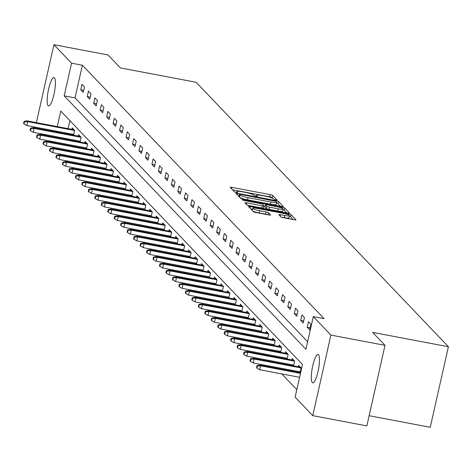 <?xml version="1.0" encoding="UTF-8"?>
<svg xmlns="http://www.w3.org/2000/svg" width="472" height="472" viewBox="0 0 472 472"><rect width="100%" height="100%" fill="white"/><g stroke="black" fill="none" stroke-linecap="round" stroke-linejoin="round"><path stroke-width="0.71" d="M275.878 200.016L277.082 199.998L272.757 195.461A2.218 0.336 12.7 0 0 270.226 194.635L231.982 187.384A2.218 0.336 12.7 0 0 230.23 187.325A2.218 0.336 12.7 0 0 230.265 187.408L234.59 191.945L237.593 192.57L237.009 191.921A7.092 1.074 12.7 0 1 236.885 191.65A7.092 1.074 12.7 0 1 242.502 191.844L245.688 192.446A7.092 1.074 12.7 0 1 253.788 195.101L256.119 196.269L257.352 196.311L256.762 195.668A7.092 1.074 12.7 0 1 256.644 195.396A7.092 1.074 12.7 0 1 262.261 195.591L265.447 196.193A7.092 1.074 12.7 0 1 273.548 198.848L275.878 200.016M312.252 382.556A14.449 3.162 100.7 0 1 312.499 366.933A14.449 3.162 100.7 0 1 318.081 354.425A14.449 3.162 100.7 0 1 318.529 354.69A14.449 3.162 100.7 0 1 318.281 370.313A14.449 3.162 100.7 0 1 312.7 382.822A14.449 3.162 100.7 0 1 312.252 382.556M48.144 105.657A14.449 3.162 100.7 0 1 48.392 90.028A14.449 3.162 100.7 0 1 53.973 77.526A14.449 3.162 100.7 0 1 54.427 77.786A14.449 3.162 100.7 0 1 54.174 93.415A14.449 3.162 100.7 0 1 48.592 105.917A14.449 3.162 100.7 0 1 48.144 105.657M280.923 216.89A2.218 0.336 12.7 0 0 283.454 217.716L294.18 219.751A2.218 0.336 12.7 0 0 295.938 219.81A2.218 0.336 12.7 0 0 295.897 219.728L291.094 214.689A2.218 0.336 12.7 0 0 288.563 213.863L250.325 206.612A2.218 0.336 12.7 0 0 248.567 206.553A2.218 0.336 12.7 0 0 248.608 206.636L253.411 211.674A2.218 0.336 12.7 0 0 255.942 212.506L268.898 214.961A2.218 0.336 12.7 0 0 270.657 215.02A2.218 0.336 12.7 0 0 270.615 214.937L268.562 212.783A2.218 0.336 12.7 0 0 266.031 211.952L259.606 210.736A5.929 0.897 12.7 0 1 252.732 208.288A5.929 0.897 12.7 0 1 257.429 208.453L282.598 213.22A5.929 0.897 12.7 0 1 289.472 215.669A5.929 0.897 12.7 0 1 284.781 215.503L280.58 214.707A2.218 0.336 12.7 0 0 278.828 214.648A2.218 0.336 12.7 0 0 278.863 214.736L280.923 216.89M36.373 122.626L53.932 44.704L108.041 54.959L120.401 67.921L196.151 82.275L448.4 346.743L372.65 332.382L385.004 345.345L330.896 335.085L312.741 415.643L295.118 397.158L302.475 364.502L60.764 111.085L57.271 126.59M53.932 44.704L71.561 63.183L64.198 95.84L305.909 349.262L313.272 316.606L330.896 335.085M313.272 316.606L324.093 318.659L82.382 65.236L71.561 63.183M281.518 206.476A2.218 0.336 12.7 0 0 283.277 206.541A2.218 0.336 12.7 0 0 283.241 206.453L278.433 201.42A2.218 0.336 12.7 0 0 275.902 200.588L237.664 193.343A2.218 0.336 12.7 0 0 235.906 193.278A2.218 0.336 12.7 0 0 235.947 193.367L240.749 198.399A2.218 0.336 12.7 0 0 243.281 199.231L281.518 206.476M284.763 208.052L289.566 213.09A2.218 0.336 12.7 0 1 289.607 213.173A2.218 0.336 12.7 0 1 287.849 213.114L249.611 205.869A2.218 0.336 12.7 0 1 247.08 205.037L245.021 202.883A2.218 0.336 12.7 0 1 244.986 202.801A2.218 0.336 12.7 0 1 246.738 202.86L262.249 205.798A2.218 0.336 12.7 0 0 264.001 205.857A2.218 0.336 12.7 0 0 263.966 205.774L262.603 204.346A2.218 0.336 12.7 0 0 260.072 203.515L243.924 200.452L242.13 199.815L243.357 199.857L282.232 207.226A2.218 0.336 12.7 0 1 284.763 208.052L284.274 210.229L286.84 212.925M369.145 415.714L430.246 427.296L448.4 346.743M82.382 65.236L75.024 97.893L307.608 341.746M80.747 89.769L83.237 92.376L84.464 86.936L81.975 84.323L80.747 89.769L83.697 90.329M87.22 96.553L89.71 99.161L90.937 93.716L88.447 91.108L87.22 96.553L90.17 97.108M93.692 103.333L96.176 105.946L97.403 100.501L94.913 97.893L93.692 103.333L96.642 103.893M100.158 110.118L102.648 112.725L103.875 107.286L101.386 104.678L100.158 110.118L103.108 110.678M106.631 116.903L109.12 119.51L110.342 114.071L107.858 111.457L106.631 116.903L109.581 117.463M113.097 123.688L115.587 126.295L116.814 120.85L114.324 118.242L113.097 123.688L116.047 124.242M119.569 130.467L122.059 133.08L123.286 127.635L120.797 125.027L119.569 130.467L122.519 131.027M126.042 137.252L128.526 139.859L129.753 134.42L127.263 131.812L126.042 137.252L128.992 137.812M132.508 144.037L134.998 146.644L136.225 141.199L133.735 138.591L132.508 144.037L135.458 144.597M138.98 150.822L141.47 153.429L142.691 147.984L140.208 145.376L138.98 150.822L141.93 151.376M145.447 157.601L147.937 160.209L149.164 154.769L146.674 152.161L145.447 157.601L148.397 158.161M151.919 164.386L154.409 166.994L155.636 161.554L153.146 158.94L151.919 164.386L154.869 164.946M158.391 171.171L160.875 173.779L162.102 168.333L159.619 165.725L158.391 171.171L161.341 171.725M164.858 177.95L167.348 180.564L168.575 175.118L166.085 172.51L164.858 177.95L167.808 178.51M171.33 184.735L173.82 187.343L175.041 181.903L172.557 179.295L171.33 184.735L174.28 185.295M177.797 191.52L180.286 194.128L181.513 188.688L179.024 186.074L177.797 191.52L180.746 192.08M184.269 198.305L186.759 200.913L187.986 195.467L185.496 192.859L184.269 198.305L187.219 198.859M190.741 205.084L193.225 207.698L194.452 202.252L191.968 199.644L190.741 205.084L193.691 205.644M197.207 211.869L199.697 214.477L200.924 209.037L198.435 206.429L197.207 211.869L200.157 212.429M203.68 218.654L206.17 221.262L207.397 215.822L204.907 213.208L203.68 218.654L206.63 219.214M210.146 225.439L212.636 228.047L213.863 222.601L211.373 219.993L210.146 225.439L213.102 225.994M216.618 232.218L219.108 234.826L220.335 229.386L217.846 226.778L216.618 232.218L219.568 232.779M223.091 239.003L225.575 241.611L226.802 236.171L224.318 233.557L223.091 239.003L226.041 239.564M229.557 245.788L232.047 248.396L233.274 242.95L230.784 240.342L229.557 245.788L232.507 246.349M236.029 252.567L238.519 255.181L239.746 249.735L237.257 247.127L236.029 252.567L238.98 253.128M242.496 259.352L244.986 261.96L246.213 256.52L243.723 253.912L242.496 259.352L245.452 259.913M248.968 266.137L251.458 268.745L252.685 263.305L250.195 260.692L248.968 266.137L251.918 266.698M255.44 272.922L257.924 275.53L259.152 270.084L256.668 267.476L255.44 272.922L258.39 273.477M261.907 279.701L264.397 282.315L265.624 276.869L263.134 274.262L261.907 279.701L264.857 280.262M268.379 286.486L270.869 289.094L272.096 283.654L269.606 281.046L268.379 286.486L271.329 287.047M274.846 293.271L277.335 295.879L278.563 290.439L276.073 287.826L274.846 293.271L277.801 293.832M281.318 300.056L283.808 302.664L285.035 297.218L282.545 294.611L281.318 300.056L284.268 300.611M287.79 306.835L290.274 309.449L291.501 304.003L289.017 301.396L287.79 306.835L290.74 307.396M294.257 313.62L296.746 316.228L297.974 310.788L295.484 308.181L294.257 313.62L297.207 314.181M300.729 320.405L303.219 323.013L304.446 317.567L301.956 314.96L300.729 320.405L303.679 320.966M307.201 327.184L309.685 329.798L310.912 324.352L308.422 321.745L307.201 327.184L310.151 327.745M68.322 150.078L69.284 151.093M74.788 156.863L75.756 157.878M81.261 163.648L82.228 164.663M87.733 170.433L88.695 171.442M94.199 177.212L95.167 178.227M100.672 183.997L101.633 185.012M107.138 190.782L108.106 191.797M113.61 197.567L114.578 198.576M120.083 204.346L121.044 205.361M126.549 211.131L127.517 212.146M133.021 217.917L133.983 218.925M139.488 224.702L140.455 225.71M145.96 231.481L146.928 232.495M152.432 238.266L153.394 239.28M158.899 245.051L159.866 246.059M165.371 251.83L166.339 252.844M171.837 258.615L172.805 259.63M178.31 265.4L179.277 266.414M184.782 272.185L185.744 273.194M191.248 278.964L192.216 279.979M197.721 285.749L198.688 286.764M204.187 292.534L205.155 293.543M210.66 299.319L211.627 300.328M217.132 306.098L218.093 307.113M223.598 312.883L224.566 313.898M230.07 319.668L231.038 320.677M236.537 326.447L237.505 327.462M243.009 333.232L243.977 334.247M249.482 340.017L250.443 341.032M255.948 346.802L256.915 347.811M262.42 353.581L263.388 354.596M268.887 360.366L269.854 361.381M275.359 367.151L276.327 368.16M281.831 373.936L296.811 389.642M69.891 120.649L68.092 128.638M67.071 133.175L66.894 133.971M65.868 138.502L65.691 139.299M64.67 143.83L64.487 144.627M71.632 134.036L72.594 135.051M71.832 129.346L72.163 127.871L74.653 130.478L73.579 135.234M78.098 140.821L79.066 141.836M78.299 136.131L78.635 134.65L81.119 137.258L80.051 142.019M84.571 147.606L85.532 148.615M84.771 142.916L85.102 141.435L87.591 144.043L86.518 148.804M91.037 154.385L92.005 155.4M91.238 149.695L91.574 148.22L94.064 150.828L92.99 155.589M97.509 161.17L98.477 162.185M97.71 156.48L98.04 154.999L100.53 157.613L99.456 162.368M103.982 167.955L104.943 168.964M104.182 163.265L104.513 161.784L107.002 164.392L105.929 169.153M110.448 174.734L111.416 175.749M110.649 170.05L110.985 168.569L113.469 171.177L112.401 175.938M116.92 181.519L117.888 182.534M117.121 176.829L117.451 175.354L119.941 177.962L118.867 182.717M123.387 188.304L124.354 189.319M123.587 183.614L123.924 182.133L126.413 184.747L125.34 189.502M129.859 195.089L130.827 196.098M130.06 190.399L130.396 188.918L132.88 191.526L131.812 196.287M136.331 201.868L137.293 202.883M136.532 197.184L136.862 195.703L139.352 198.311L138.278 203.072M142.798 208.653L143.765 209.668M142.998 203.963L143.335 202.488L145.819 205.096L144.751 209.851M149.27 215.438L150.238 216.453M149.471 210.748L149.801 209.267L152.291 211.875L151.217 216.636M155.736 222.223L156.704 223.232M155.937 217.533L156.273 216.052L158.763 218.66L157.689 223.421M162.209 229.003L163.176 230.017M162.409 224.318L162.746 222.837L165.23 225.445L164.162 230.206M168.681 235.788L169.643 236.802M168.882 231.097L169.212 229.616L171.702 232.23L170.628 236.985M175.147 242.573L176.115 243.582M175.348 237.882L175.684 236.401L178.174 239.009L177.1 243.77M181.62 249.358L182.587 250.367M181.82 244.667L182.151 243.186L184.64 245.794L183.567 250.555M188.086 256.137L189.054 257.151M188.287 251.446L188.623 249.971L191.113 252.579L190.039 257.34M194.558 262.922L195.526 263.937M194.759 258.231L195.095 256.75L197.579 259.364L196.511 264.119M201.031 269.707L201.992 270.716M201.231 265.016L201.562 263.535L204.052 266.143L202.978 270.904M207.497 276.486L208.465 277.501M207.698 271.801L208.034 270.32L210.524 272.928L209.45 277.689M213.969 283.271L214.937 284.286M214.17 278.58L214.5 277.105L216.99 279.713L215.916 284.468M220.436 290.056L221.403 291.071M220.636 285.365L220.973 283.884L223.462 286.498L222.389 291.253M226.908 296.841L227.876 297.85M227.109 292.15L227.445 290.669L229.929 293.277L228.861 298.038M233.38 303.62L234.342 304.635M233.581 298.935L233.911 297.454L236.401 300.062L235.327 304.823M239.847 310.405L240.814 311.42M240.047 305.714L240.384 304.239L242.873 306.847L241.8 311.603M246.319 317.19L247.287 318.199M246.52 312.499L246.85 311.018L249.34 313.626L248.266 318.388M252.785 323.975L253.753 324.984M252.986 319.284L253.322 317.803L255.812 320.411L254.738 325.173M259.258 330.754L260.225 331.769M259.458 326.063L259.795 324.588L262.279 327.196L261.211 331.958M265.73 337.539L266.692 338.554M265.931 332.848L266.261 331.368L268.751 333.981L267.677 338.737M272.197 344.324L273.164 345.333M272.397 339.633L272.733 338.153L275.223 340.76L274.149 345.522M278.669 351.103L279.636 352.118M278.869 346.418L279.2 344.938L281.69 347.545L280.616 352.307M285.135 357.888L286.103 358.903M285.342 353.198L285.672 351.723L288.162 354.33L287.088 359.086M291.607 364.673L292.575 365.688M291.808 359.983L292.144 358.502L294.628 361.115L293.56 365.871M298.08 371.458L299.041 372.467M298.28 366.768L298.611 365.287L301.101 367.894L300.027 372.656M385.004 345.345L366.85 425.897L312.741 415.643M51.997 142.261L51.029 141.246M45.524 135.476L44.557 134.461M39.052 128.691L38.09 127.682M56.251 131.122L56.068 131.918M55.047 136.449L54.87 137.246M53.849 141.783L53.666 142.579M75.024 97.893L64.198 95.84M273.105 198.523L272.267 197.638A2.218 0.336 12.7 0 0 269.736 196.812L232.501 189.756M238.997 195.862L238.183 195.709M280.51 206.288L277.943 203.597A2.218 0.336 12.7 0 0 276.439 203.001M275.908 201.326L240.567 194.381L239.339 194.34L239.959 195.019A7.092 1.074 12.7 0 0 248.06 197.674L271.005 202.022A7.092 1.074 12.7 0 0 276.616 202.211A7.092 1.074 12.7 0 0 276.498 201.939L275.908 201.326M239.906 197.52A7.092 1.074 12.7 0 0 247.57 199.851L248.06 197.674M276.616 202.211L276.126 204.388A7.092 1.074 12.7 0 1 270.515 204.199L247.57 199.851M247.481 205.267L261.759 207.975A2.218 0.336 12.7 0 0 263.512 208.034A2.218 0.336 12.7 0 0 263.476 207.951L263.937 205.916M263.966 206.034L265.217 206.27M278.344 208.848A5.929 0.897 12.7 0 0 283.035 209.007A5.929 0.897 12.7 0 0 276.167 206.565L267.294 204.883A2.218 0.336 12.7 0 0 265.541 204.824A2.218 0.336 12.7 0 0 265.577 204.907L266.94 206.335A2.218 0.336 12.7 0 0 269.471 207.167L278.344 208.848L277.855 211.025A5.929 0.897 12.7 0 0 282.545 211.185L283.035 209.007M265.116 206.942A2.218 0.336 12.7 0 0 265.052 207.001A2.218 0.336 12.7 0 0 265.087 207.084L265.577 204.907M277.855 211.025L268.981 209.344A2.218 0.336 12.7 0 1 266.45 208.512L265.087 207.084M284.274 210.229A2.218 0.336 12.7 0 0 282.887 209.668M289.472 215.669L288.982 217.846A5.929 0.897 12.7 0 1 284.286 217.68L281.318 217.12M252.756 210.99A5.929 0.897 12.7 0 0 259.116 212.913L259.606 210.736M267.671 214.73A2.218 0.336 12.7 0 0 265.541 214.129L259.116 212.913M252.502 209.297L250.844 208.984M293.171 219.563L290.604 216.866A2.218 0.336 12.7 0 0 289.324 216.335M24.09 121.351L23.6 123.528L24.013 123.965L24.503 121.788L24.09 121.351L26.933 120.838L27.683 121.623L26.798 125.54L73.756 134.443M24.503 121.788L27.683 121.623L74.641 130.52M26.933 120.838L73.956 129.753M26.798 125.54L24.013 123.965M30.562 128.136L30.072 130.313L30.485 130.744L30.975 128.567L30.562 128.136L33.406 127.623L34.149 128.408L33.27 132.325L80.228 141.222M30.975 128.567L34.149 128.408L81.113 137.305M33.406 127.623L80.429 136.532M33.27 132.325L30.485 130.744M37.028 134.915L36.539 137.092L36.958 137.529L37.447 135.352L37.028 134.915L39.872 134.408L40.621 135.187L39.736 139.104L86.7 148.007M37.447 135.352L40.621 135.187L87.58 144.09M39.872 134.408L86.901 143.317M39.736 139.104L36.958 137.529M43.501 141.7L43.011 143.877L43.424 144.314L43.914 142.137L43.501 141.7L46.344 141.187L47.094 141.972L46.209 145.889L93.167 154.792M43.914 142.137L47.094 141.972L94.052 150.869M46.344 141.187L93.367 150.102M46.209 145.889L43.424 144.314M49.973 148.485L49.477 150.662L49.896 151.093L50.386 148.916L49.973 148.485L52.817 147.972L53.56 148.757L52.675 152.674L99.639 161.572M50.386 148.916L53.56 148.757L100.524 157.654M52.817 147.972L99.84 156.887M52.675 152.674L49.896 151.093M56.439 155.264L55.95 157.442L56.363 157.878L56.852 155.701L56.439 155.264L59.283 154.757L60.032 155.536L59.147 159.459L106.106 168.357M56.852 155.701L60.032 155.536L106.991 164.439M59.283 154.757L106.312 163.666M59.147 159.459L56.363 157.878M62.912 162.049L62.422 164.227L62.835 164.663L63.325 162.486L62.912 162.049L65.755 161.536L66.499 162.321L65.62 166.238L112.578 175.142M63.325 162.486L66.499 162.321L113.463 171.224M65.755 161.536L112.778 170.451M65.62 166.238L62.835 164.663M69.378 168.834L68.888 171.012L69.307 171.448L69.797 169.271L69.378 168.834L72.222 168.321L72.971 169.106L72.086 173.023L119.05 181.927M69.797 169.271L72.971 169.106L119.929 178.003M72.222 168.321L119.251 177.236M72.086 173.023L69.307 171.448M75.85 175.619L75.361 177.797L75.774 178.227L76.263 176.05L75.85 175.619L78.694 175.106L79.444 175.891L78.558 179.808L125.517 188.706M76.263 176.05L79.444 175.891L126.402 184.788M78.694 175.106L125.717 184.021M78.558 179.808L75.774 178.227M82.323 182.398L81.827 184.576L82.246 185.012L82.736 182.835L82.323 182.398L85.166 181.891L85.91 182.67L85.025 186.593L131.989 195.491M82.736 182.835L85.91 182.67L132.874 191.573M85.166 181.891L132.19 190.8M85.025 186.593L82.246 185.012M88.789 189.183L88.299 191.361L88.712 191.797L89.202 189.62L88.789 189.183L91.633 188.67L92.382 189.455L91.497 193.373L138.461 202.276M89.202 189.62L92.382 189.455L139.34 198.358M91.633 188.67L138.662 197.585M91.497 193.373L88.712 191.797M95.261 195.968L94.772 198.146L95.185 198.582L95.674 196.405L95.261 195.968L98.105 195.455L98.849 196.24L97.969 200.157L144.928 209.061M95.674 196.405L98.849 196.24L145.813 205.137M98.105 195.455L145.128 204.37M97.969 200.157L95.185 198.582M101.728 202.753L101.238 204.931L101.657 205.361L102.147 203.184L101.728 202.753L104.572 202.24L105.321 203.025L104.436 206.942L151.4 215.84M102.147 203.184L105.321 203.025L152.279 211.922M104.572 202.24L151.6 211.149M104.436 206.942L101.657 205.361M108.2 209.533L107.71 211.71L108.123 212.146L108.613 209.969L108.2 209.533L111.044 209.025L111.793 209.804L110.908 213.722L157.866 222.625M108.613 209.969L111.793 209.804L158.751 218.707M111.044 209.025L158.067 217.934M110.908 213.722L108.123 212.146M114.672 216.318L114.177 218.495L114.596 218.931L115.085 216.754L114.672 216.318L117.516 215.804L118.26 216.589L117.38 220.507L164.339 229.41M115.085 216.754L118.26 216.589L165.224 225.492M117.516 215.804L164.539 224.719M117.38 220.507L114.596 218.931M121.139 223.103L120.649 225.28L121.062 225.71L121.558 223.533L121.139 223.103L123.983 222.589L124.732 223.374L123.847 227.292L170.811 236.189M121.558 223.533L124.732 223.374L171.69 232.271M123.983 222.589L171.012 231.504M123.847 227.292L121.062 225.71M127.611 229.882L127.121 232.059L127.534 232.495L128.024 230.318L127.611 229.882L130.455 229.374L131.198 230.153L130.319 234.077L177.277 242.974M128.024 230.318L131.198 230.153L178.162 239.056M130.455 229.374L177.478 238.283M130.319 234.077L127.534 232.495M134.077 236.667L133.588 238.844L134.007 239.28L134.496 237.103L134.077 236.667L136.921 236.159L137.671 236.938L136.786 240.856L183.75 249.759M134.496 237.103L137.671 236.938L184.629 245.841M136.921 236.159L183.95 245.068M136.786 240.856L134.007 239.28M140.55 243.452L140.06 245.629L140.473 246.065L140.963 243.888L140.55 243.452L143.394 242.938L144.143 243.723L143.258 247.641L190.216 256.544M140.963 243.888L144.143 243.723L191.101 252.62M143.394 242.938L190.417 251.853M143.258 247.641L140.473 246.065M147.022 250.237L146.526 252.414L146.945 252.844L147.435 250.667L147.022 250.237L149.866 249.723L150.609 250.508L149.73 254.426L196.688 263.323M147.435 250.667L150.609 250.508L197.573 259.405M149.866 249.723L196.889 258.638M149.73 254.426L146.945 252.844M153.488 257.016L152.999 259.193L153.412 259.63L153.907 257.452L153.488 257.016L156.332 256.508L157.082 257.287L156.197 261.211L203.161 270.108M153.907 257.452L157.082 257.287L204.04 266.19M156.332 256.508L203.361 265.417M156.197 261.211L153.412 259.63M159.961 263.801L159.471 265.978L159.884 266.414L160.374 264.237L159.961 263.801L162.805 263.287L163.548 264.072L162.669 267.99L209.627 276.893M160.374 264.237L163.548 264.072L210.512 272.975M162.805 263.287L209.828 272.202M162.669 267.99L159.884 266.414M166.427 270.586L165.938 272.763L166.356 273.2L166.846 271.022L166.427 270.586L169.271 270.072L170.02 270.857L169.135 274.775L216.099 283.678M166.846 271.022L170.02 270.857L216.978 279.754M169.271 270.072L216.3 278.987M169.135 274.775L166.356 273.2M172.899 277.371L172.41 279.548L172.823 279.979L173.312 277.801L172.899 277.371L175.743 276.857L176.493 277.642L175.608 281.56L222.566 290.457M173.312 277.801L176.493 277.642L223.451 286.539M175.743 276.857L222.766 285.767M175.608 281.56L172.823 279.979M179.372 284.15L178.882 286.327L179.295 286.764L179.785 284.587L179.372 284.15L182.216 283.642L182.959 284.421L182.08 288.339L229.038 297.242M179.785 284.587L182.959 284.421L229.923 293.324M182.216 283.642L229.239 292.551M182.08 288.339L179.295 286.764M185.838 290.935L185.348 293.112L185.762 293.549L186.257 291.372L185.838 290.935L188.682 290.422L189.431 291.206L188.546 295.124L235.51 304.027M186.257 291.372L189.431 291.206L236.389 300.109M188.682 290.422L235.711 299.337M188.546 295.124L185.762 293.549M192.31 297.72L191.821 299.897L192.234 300.328L192.723 298.151L192.31 297.72L195.154 297.207L195.898 297.991L195.019 301.909L241.977 310.806M192.723 298.151L195.898 297.991L242.862 306.888M195.154 297.207L242.177 306.121M195.019 301.909L192.234 300.328M198.777 304.505L198.287 306.682L198.706 307.113L199.196 304.936L198.777 304.505L201.627 303.992L202.37 304.77L201.485 308.694L248.449 317.591M199.196 304.936L202.37 304.77L249.328 313.673M201.627 303.992L248.65 312.901M201.485 308.694L198.706 307.113M205.249 311.284L204.76 313.461L205.172 313.898L205.662 311.721L205.249 311.284L208.093 310.777L208.842 311.555L207.957 315.473L254.915 324.376M205.662 311.721L208.842 311.555L255.8 320.458M208.093 310.777L255.116 319.686M207.957 315.473L205.172 313.898M211.721 318.069L211.232 320.246L211.645 320.683L212.135 318.506L211.721 318.069L214.565 317.556L215.309 318.34L214.43 322.258L261.388 331.161M212.135 318.506L215.309 318.34L262.273 327.238M214.565 317.556L261.588 326.471M214.43 322.258L211.645 320.683M218.188 324.854L217.698 327.031L218.111 327.462L218.607 325.285L218.188 324.854L221.032 324.341L221.781 325.125L220.896 329.043L267.86 337.94M218.607 325.285L221.781 325.125L268.739 334.023M221.032 324.341L268.061 333.256M220.896 329.043L218.111 327.462M224.66 331.633L224.17 333.81L224.583 334.247L225.073 332.07L224.66 331.633L227.504 331.126L228.247 331.904L227.368 335.828L274.326 344.725M225.073 332.07L228.247 331.904L275.211 340.808M227.504 331.126L274.527 340.035M227.368 335.828L224.583 334.247M231.127 338.418L230.637 340.595L231.056 341.032L231.545 338.855L231.127 338.418L233.976 337.905L234.72 338.689L233.835 342.607L280.799 351.51M231.545 338.855L234.72 338.689L281.678 347.593M233.976 337.905L280.999 346.82M233.835 342.607L231.056 341.032M237.599 345.203L237.109 347.38L237.522 347.817L238.012 345.64L237.599 345.203L240.443 344.69L241.192 345.474L240.307 349.392L287.265 358.295M238.012 345.64L241.192 345.474L288.15 354.372M240.443 344.69L287.466 353.605M240.307 349.392L237.522 347.817M244.071 351.988L243.582 354.165L243.994 354.596L244.484 352.419L244.071 351.988L246.915 351.475L247.658 352.259L246.779 356.177L293.737 365.074M244.484 352.419L247.658 352.259L294.622 361.157M246.915 351.475L293.938 360.384M246.779 356.177L243.994 354.596M250.538 358.767L250.048 360.944L250.461 361.381L250.957 359.204L250.538 358.767L253.381 358.26L254.131 359.039L253.246 362.962L300.21 371.859M250.957 359.204L254.131 359.039L301.089 367.942M253.381 358.26L300.41 367.169M253.246 362.962L250.461 361.381M257.01 365.552L256.52 367.729L256.933 368.166L257.423 365.989L257.01 365.552L259.854 365.039L260.597 365.824L259.718 369.741L299.59 377.299M257.423 365.989L260.597 365.824L300.475 373.382M259.854 365.039L300.617 372.768M259.718 369.741L256.933 368.166M256.609 196.346L256.762 195.668M236.85 192.605L237.009 191.921M231.652 188.865L231.982 187.384M269.736 196.812L270.226 194.635M272.267 197.638L272.757 195.461M237.327 194.818L237.664 193.343M275.76 201.225L275.902 200.588M277.943 203.597L278.433 201.42M238.903 196.464L239.369 194.399M239.493 197.084L239.959 195.019M270.515 204.199L271.005 202.022M246.408 204.335L246.738 202.86M261.759 207.975L262.249 205.798M243.257 200.305L243.357 199.857M282.008 208.229L282.232 207.226M266.45 208.512L266.94 206.335M268.981 209.344L269.471 207.167M280.25 216.188L280.58 214.707M284.286 217.68L284.781 215.503M265.541 214.129L266.031 211.952M268.102 214.807L268.562 212.783M249.989 208.093L250.325 206.612M288.345 214.843L288.563 213.863M290.604 216.866L291.094 214.689M256.438 196.322L256.644 195.396M236.678 192.582L236.885 191.65M238.867 196.429L239.339 194.34M263.512 208.034L264.001 205.857M265.052 207.001L265.541 204.824M252.243 210.453L252.732 208.288"/></g></svg>

